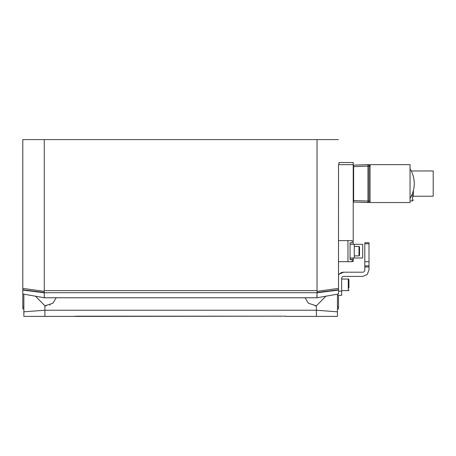 <?xml version="1.0" encoding="UTF-8"?>
<svg xmlns="http://www.w3.org/2000/svg" width="456" height="456" viewBox="0 0 456 456"><rect width="100%" height="100%" fill="white"/><g stroke="black" fill="none" stroke-linecap="round" stroke-linejoin="round"><path stroke-width="0.68" d="M337.44 316.396L285.878 316.396L337.44 316.396L337.44 294.166L337.44 311.836M23.854 316.396L23.854 294.166L23.854 316.396L75.417 316.396L23.854 316.396M75.417 316.185L285.878 316.185L75.417 316.396M316.396 316.396L316.396 305.816L308.336 303.2L305.104 297.768M56.191 297.768L52.959 303.2L44.899 305.816L44.899 316.396M316.396 305.816L325.829 296.218M44.899 305.816L35.465 296.218M45.429 305.856L46.187 305.868M49.829 305.132L50.166 304.99M315.102 305.868L315.865 305.856M338.512 164.65L338.494 293.977L317.028 297.768L317.028 292.798L316.692 292.718L317.319 291.298L338.494 288.391M328.844 295.682L317.028 297.768L44.272 297.768L22.8 293.977L22.8 139.604L338.494 139.604M337.44 306.888L338.512 306.694L338.512 295.345M338.512 274.991L338.512 261.676M338.512 306.694L338.512 308.837L337.44 309.025M22.8 288.391L43.975 291.298L44.272 290.632L317.028 290.632L317.028 139.604M317.028 290.632L317.319 291.298M316.846 295.665L317.028 297.751L44.272 297.745M338.494 290.09L317.028 292.798M44.272 139.604L44.272 290.632M23.854 309.02L22.823 308.837L22.823 293.983M43.975 291.298L44.608 292.718L44.272 292.798L44.272 297.717M32.45 295.682L44.203 297.734M44.272 292.798L22.8 290.09M22.8 254.305L22.8 270.408M22.8 247.996L22.8 177.697M347.962 261.676L352.174 261.676L352.174 259.567L350.065 259.567L350.065 242.734L352.174 242.734L352.174 240.625L347.962 240.625L347.962 261.676L338.494 261.676M338.494 240.625L347.962 240.625M354.278 257.993L362.697 257.993L362.697 244.313L354.278 244.313L354.278 257.993L350.065 257.993M354.278 244.313L350.065 244.313M359.539 255.24L359.539 246.941L359.539 255.24M413.415 196.804L413.415 190.391L413.415 196.804M411.238 170.966L433.2 170.966L433.2 196.222L413.415 196.222M410.047 164.65L410.047 202.532L370.061 202.532L370.061 164.65L410.047 164.65M410.047 168.862A27.884 27.884 0 0 1 410.047 198.326M352.174 261.465L353.223 261.465L353.223 259.361L350.065 259.361M353.223 164.65L353.223 162.547L338.911 162.547L338.911 164.65L353.223 164.65L353.223 244.313M353.223 257.993L353.223 259.361M338.911 164.65L338.494 164.65M353.223 200.56L353.628 200.56L353.628 202.036A0.422 0.422 0 0 1 353.223 201.615A0.422 0.422 0 0 0 353.628 202.036L353.223 201.615L353.628 202.036L367.952 202.464M353.223 165.574A0.422 0.422 0 0 1 353.223 165.551A0.422 0.422 0 0 0 353.223 165.574L353.628 165.152L367.958 164.65L367.958 166.126L369.007 166.126L369.007 202.532L367.958 202.532L369.052 202.532M367.946 201.888L367.958 201.062L353.628 200.56L353.628 165.152A0.422 0.422 0 0 0 353.611 165.152A0.422 0.422 0 0 1 353.628 165.152L367.958 164.65L367.958 202.532L353.628 202.036M353.628 165.152L369.007 164.65L369.007 166.126L370.061 166.126M370.061 201.484A1.054 1.054 0 0 1 369.007 202.532A1.054 1.054 0 0 0 370.061 201.484L370.061 201.523M370.061 165.705A1.054 1.054 0 0 0 370.061 165.659A1.054 1.054 0 0 1 370.061 165.705L369.007 164.65A1.054 1.054 0 0 1 369.052 164.65A1.054 1.054 0 0 0 369.007 164.65M364.8 265.882L364.8 266.937L369.007 266.937L369.007 265.882L364.8 265.882L364.8 243.783L369.007 243.783L369.007 242.734L364.8 242.734L364.8 243.783M346.731 272.198L343.756 272.198A6.316 6.316 0 0 0 338.494 275.019L339.287 274.045L343.756 272.198L362.697 272.198A2.103 2.103 0 0 0 364.8 270.094L364.8 266.937M369.007 266.937L369.007 270.094L367.16 274.558L362.697 276.404L343.756 276.404A2.103 2.103 0 0 0 341.647 278.513L341.647 291.139L338.494 291.139M369.007 243.783L369.007 261.676L364.8 261.676M369.007 265.882L369.007 261.676M337.44 295.345L341.647 295.345L341.647 291.139M341.647 290.614L348.281 290.614L348.908 289.982A0.633 0.633 0 0 1 348.281 290.614L348.281 279.038L348.908 279.67A0.633 0.633 0 0 0 348.595 279.123M348.412 279.049A0.633 0.633 0 0 0 348.281 279.038L341.647 279.038M348.908 279.67L348.908 287.861M23.854 311.83L44.899 310.222L316.396 310.222L337.44 311.83M316.772 292.524L338.494 289.771M316.692 292.718L44.608 292.718M44.523 292.524L22.8 289.771M23.854 306.877L22.823 306.694M354.278 255.884L359.014 255.884L359.014 246.553M413.415 199.905L412.366 200.953L412.366 193.697M353.223 166.622L367.958 166.126M367.958 201.062L370.061 201.062M359.539 246.941L359.014 246.417L354.278 246.417M359.014 255.884L359.539 255.36M412.366 200.953L410.047 200.953"/></g></svg>
